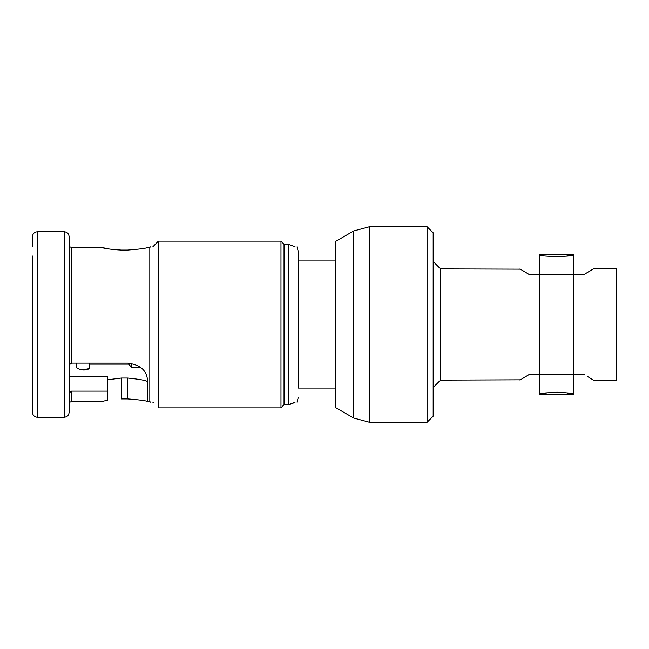 <?xml version="1.0" encoding="UTF-8"?>
<svg xmlns="http://www.w3.org/2000/svg" width="649" height="649" viewBox="0 0 649 649"><rect width="100%" height="100%" fill="white"/><g stroke="black" fill="none" stroke-linecap="round" stroke-linejoin="round"><path stroke-width="0.97" d="M592.253 379.422L593.324 380.119L616.55 380.119L616.55 268.881L593.324 268.881L591.969 269.757M590.947 270.414L589.373 271.396M593.324 268.881L584.498 274.259L528.797 274.259L527.442 273.489M593.324 380.119L587.726 376.607M588.481 377.061L589.998 377.994M590.298 378.18L591.953 379.227M520.36 269.132L440.517 268.881L440.517 380.119L520.417 379.835M524.952 376.972L525.568 376.607M528.789 374.749L519.971 380.119M524.335 271.647L520.652 269.327M547.44 392.799L539.53 394.3L539.53 374.741L573.765 374.741L528.797 374.741M584.498 374.741L573.765 374.741L573.765 254.7C574.852 257.004 538.451 257.004 539.53 254.7L539.53 274.259L573.765 274.259M566.999 392.961L573.765 394.3L539.53 394.3C538.459 391.996 574.876 392.004 573.765 394.3L573.765 374.741M566.488 256.112L567.924 255.893M567.956 255.893L573.765 254.7L539.53 254.7M565.733 392.783L563.713 392.54M557.321 392.174L556.696 392.174M554.376 392.215L553.881 392.231M551.707 392.353L550.839 392.418M539.53 374.741L539.53 274.259M519.971 268.881L528.797 274.259M440.517 268.881L433.175 261.539L433.175 387.461L440.517 380.119M369.597 422.296L427.066 422.296L433.175 416.187L433.175 232.813L427.066 226.704L369.597 226.704L353.721 230.955L353.721 418.045L369.597 422.296L369.597 226.704M427.066 422.296L427.066 226.704M353.721 230.955L335.379 241.542L335.379 407.458L353.721 418.045M138.318 367.285L140.46 367.285M131.593 363.497L131.593 367.22L128.534 364.154L131.593 367.22L138.318 367.22M89.659 364.154L128.534 364.154L128.534 363.148M76.217 363.124L76.217 367.35L76.217 363.124M81.977 369.889L89.659 368.567C84.938 370.847 80.452 370.441 76.217 367.35M89.659 363.124L89.659 368.567M335.379 388.07L298.337 388.07L298.337 251.763L298.337 260.93L335.379 260.93M32.45 412.261L32.45 256.039M32.45 381.855L32.45 402.129M32.45 246.871L32.499 236.033M32.45 353.843L32.45 364.957M69.127 376.363L107.758 376.363L107.758 400.173L101.642 401.52L71.568 401.52L71.568 391.128L107.758 391.128M69.127 392.921L71.568 391.128M107.758 379.77L121.444 378.043L121.444 398.924L127.561 398.924C139.949 399.865 146.552 400.733 147.364 401.52L147.364 378.959C146.179 369.857 139.576 364.576 127.561 363.124L71.568 363.124L69.127 364.908M147.364 401.52L149.805 401.52L149.805 247.48L150.422 246.871M64.3 417.25L64.235 417.25C67.22 416.942 68.851 415.271 69.127 412.253L69.127 402.129C70.011 402.129 70.011 402.129 69.127 402.129L69.07 412.975M152.783 402.129C149.627 402.129 149.627 402.129 152.783 402.129C149.627 402.129 149.627 402.129 152.783 402.129L153.359 402.713M295.117 402.129C297.713 402.129 297.713 402.129 295.117 402.129L288.562 404.725L288.562 244.275L284.035 244.275L288.562 244.275L295.117 246.871C297.713 246.871 297.713 246.871 295.117 246.871M280.976 407.864L280.976 241.136L284.035 244.275L284.035 404.725L280.976 407.864L158.364 407.864L158.364 241.136L152.783 246.871C149.627 246.871 149.627 246.871 152.783 246.871C149.627 246.871 149.627 246.871 152.783 246.871L157.772 241.744M280.976 241.136L158.364 241.136M295.052 402.185L293.786 403.167M290.225 404.578L284.035 404.725M32.45 412.253C32.734 415.279 34.365 416.95 37.342 417.25L64.235 417.25L36.693 417.21M69.127 236.739L69.127 236.747C68.843 233.721 67.212 232.05 64.235 231.75L37.342 231.75C34.348 232.058 32.726 233.729 32.45 236.747M149.805 247.48L147.364 247.48C146.496 248.283 139.892 249.143 127.561 250.076L121.444 250.076C102.558 249.184 95.711 245.647 107.507 248.778M71.568 363.124L71.568 247.48L101.877 247.545M102.25 247.642L102.98 247.821M103.637 247.975L105.341 248.348M69.127 246.871C70.011 246.871 70.011 246.871 69.127 246.871L69.127 256.039M64.235 417.25L64.235 231.75L64.949 231.798M69.127 402.129L69.127 392.961M69.127 236.747L69.127 412.253M127.561 398.924L127.561 378.043C139.584 379.251 146.187 380.436 147.364 381.588M127.561 378.043L121.444 378.043M298.337 373.775L298.337 388.07M37.342 231.75L37.342 417.25M69.954 402.129L71.568 401.52M149.805 401.52L150.422 402.129M297.031 402.129L298.337 397.237M297.031 246.871L298.337 251.763M69.954 246.871L71.568 247.48"/></g></svg>
